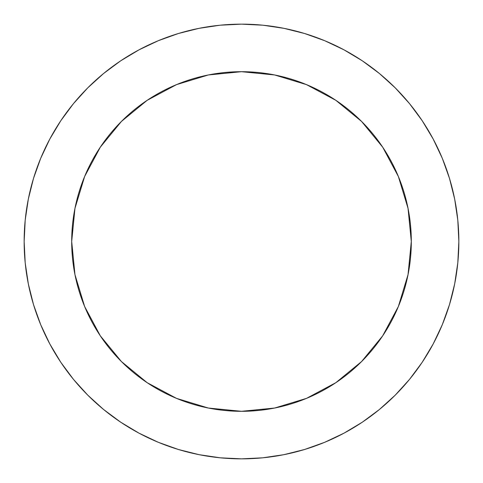 <?xml version="1.0" encoding="UTF-8"?>
<svg xmlns="http://www.w3.org/2000/svg" width="483" height="483" viewBox="0 0 483 483"><rect width="100%" height="100%" fill="white"/><g stroke="black" fill="none" stroke-linecap="round" stroke-linejoin="round"><path stroke-width="0.72" d="M71.695 241.5A169.805 169.805 0 0 1 241.5 71.695A169.805 169.805 0 0 1 411.305 241.5A169.805 169.805 0 0 1 241.5 411.305A169.805 169.805 0 0 1 71.695 241.5L74.956 274.628L84.622 306.482L100.313 335.836L121.432 361.568L147.164 382.687L176.518 398.378L208.372 408.044L241.5 411.305L274.628 408.044L306.482 398.378L335.836 382.687L361.568 361.568L382.687 335.836L398.378 306.482L408.044 274.628L411.305 241.5L408.044 208.372L398.378 176.518L382.687 147.164L361.568 121.432L335.836 100.313L306.482 84.622L274.628 74.956L241.5 71.695L208.372 74.956L176.518 84.622L147.164 100.313L121.432 121.432L100.313 147.164L84.622 176.518L74.956 208.372L71.695 241.5M24.15 241.5A217.35 217.35 0 0 1 241.5 24.15A217.35 217.35 0 0 1 458.85 241.5A217.35 217.35 0 0 1 241.5 458.85A217.35 217.35 0 0 1 24.15 241.5L25.194 262.806L28.328 283.901L33.508 304.592L40.693 324.679L49.815 343.956L60.78 362.256L73.488 379.384L87.809 395.191L103.616 409.512L120.744 422.22L139.044 433.185L158.321 442.307L178.408 449.492L199.099 454.672L220.194 457.806L241.5 458.85L262.806 457.806L283.901 454.672L304.592 449.492L324.679 442.307L343.956 433.185L362.256 422.22L379.384 409.512L395.191 395.191L409.512 379.384L422.22 362.256L433.185 343.956L442.307 324.679L449.492 304.592L454.672 283.901L457.806 262.806L458.85 241.5L457.806 220.194L454.672 199.099L449.492 178.408L442.307 158.321L433.185 139.044L422.22 120.744L409.512 103.616L395.191 87.809L379.384 73.488L362.256 60.78L343.956 49.815L324.679 40.693L304.592 33.508L283.901 28.328L262.806 25.194L241.5 24.15L220.194 25.194L199.099 28.328L178.408 33.508L158.321 40.693L139.044 49.815L120.744 60.78L103.616 73.488L87.809 87.809L73.488 103.616L60.78 120.744L49.815 139.044L40.693 158.321L33.508 178.408L28.328 199.099L25.194 220.194L24.15 241.5M449.492 178.408L442.307 158.321M362.256 60.78L343.956 49.815M178.408 33.508L158.321 40.693M60.78 120.744L49.815 139.044M33.508 304.592L40.693 324.679M120.744 422.22L139.044 433.185M304.592 449.492L324.679 442.307M422.22 362.256L433.185 343.956"/></g></svg>
